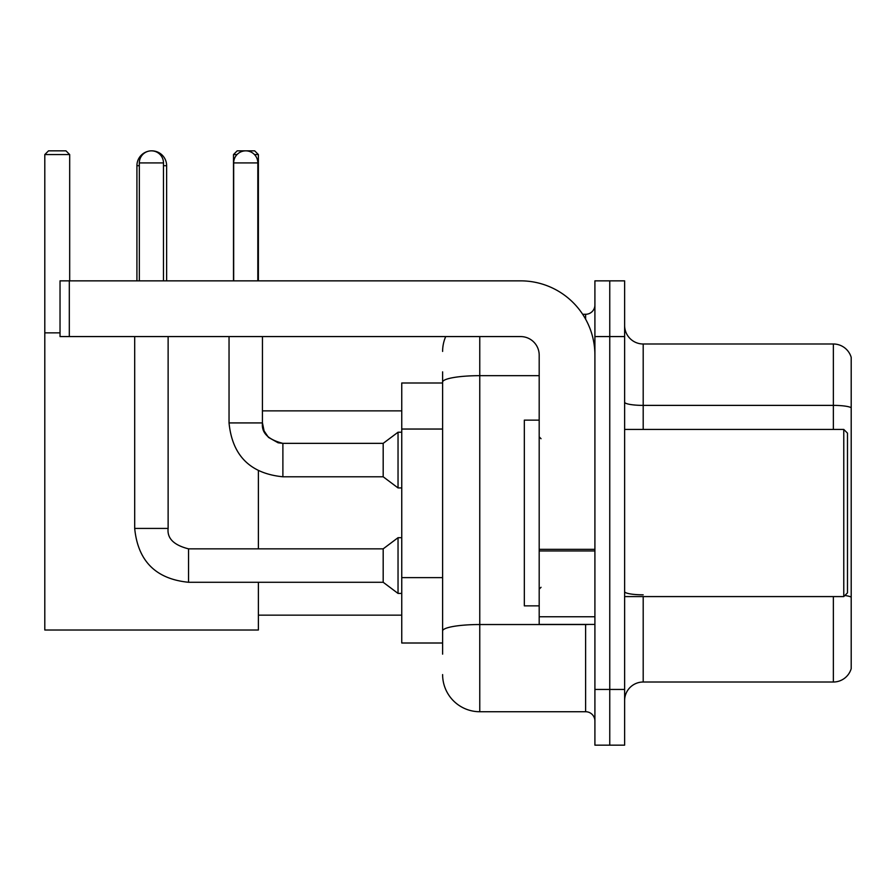 <?xml version="1.0" encoding="UTF-8"?>
<svg xmlns="http://www.w3.org/2000/svg" width="896" height="896" viewBox="0 0 896 896"><rect width="100%" height="100%" fill="white"/><g stroke="black" fill="none" stroke-linecap="round" stroke-linejoin="round"><path stroke-width="1.34" d="M442.613 654.147L442.613 382.122L442.613 382.995L401.755 382.995L401.755 643.003L442.613 643.003M594.91 689.438L594.91 745.158L609.762 745.158L609.762 689.438L609.762 745.158L624.624 745.158L624.624 689.438L609.762 689.438L609.762 336.571L609.762 689.438L594.91 689.438L594.91 336.571L609.762 336.571L609.762 280.851L609.762 336.571L624.624 336.571L624.624 689.438M624.624 336.571L624.624 280.851L594.91 280.851L594.91 336.571M479.763 336.571L479.763 711.726L585.614 711.726L585.614 624.434M582.658 314.283L585.614 314.283A9.285 9.285 0 0 0 594.91 304.998M442.613 637.437L442.613 630.986A37.139 6.451 180 0 1 479.763 624.534L585.614 624.534A9.285 1.613 0 0 0 588.84 624.434M539.19 375.67L479.763 375.67A37.139 6.451 180 0 0 442.613 382.122L442.613 371.851M594.91 721.011A9.285 9.285 0 0 0 585.614 711.726M442.613 351.422A37.139 37.139 0 0 1 445.715 336.571M479.763 711.726A37.139 37.139 0 0 1 442.613 674.576M624.624 700.582A18.57 18.57 0 0 1 643.194 682.013L833.37 682.013L833.37 596.579M851.2 357.37A18.57 18.57 0 0 0 833.37 343.997A18.57 18.57 0 0 1 851.2 357.37L851.2 668.64A18.57 18.57 0 0 1 833.37 682.013M851.2 407.702A18.57 3.226 180 0 0 833.37 405.384L833.37 343.997L643.194 343.997A18.57 18.57 0 0 1 624.624 325.427A18.57 18.57 0 0 0 643.194 343.997L643.194 429.43M851.2 407.96L851.2 597.139A18.57 3.226 180 0 0 844.838 595.504M136.92 280.851L136.92 165.704A14.862 14.862 0 0 1 148.075 151.312M151.581 150.853A14.862 14.862 0 0 1 151.771 150.842A14.862 14.862 0 0 1 166.634 165.704L163.475 165.704M166.634 280.851L166.634 165.704M258.384 582.277L258.384 630.011L44.8 630.011L44.8 154.56L48.518 150.842L65.968 150.842L69.686 154.56L44.8 154.56M69.686 280.851L69.686 154.56M44.8 332.853L60.032 332.853M258.384 548.845L258.384 470.882M237.037 154.56L233.498 154.56L237.205 150.842L254.666 150.842L258.384 154.56L258.384 280.851M258.384 154.56L254.464 154.56M233.498 154.56L233.498 280.851M139.328 280.851L139.328 162.915A12.074 12.074 0 0 1 151.402 150.842A12.074 12.074 0 0 1 163.475 162.915L163.475 280.851M134.691 336.571L134.691 528.416L168.123 528.416C166.992 538.328 173.802 545.138 188.552 548.845L383.186 548.845L383.186 582.277L188.552 582.277L188.552 548.845C173.802 545.138 166.992 538.328 168.123 528.416L168.123 336.571M383.186 548.845L398.037 537.701L398.037 593.421L401.755 593.421M233.677 280.851L233.677 162.915A12.074 12.074 0 0 1 245.75 150.842A12.074 12.074 0 0 1 257.824 162.915L257.824 280.851M282.89 476.784C250.219 473.558 232.266 455.605 229.04 422.923C232.266 455.605 250.219 473.558 282.89 476.784C250.219 473.558 232.266 455.605 229.04 422.923L262.461 422.923C261.341 432.835 268.15 439.645 282.89 443.352L383.186 443.352L383.186 476.784L282.89 476.784L282.89 443.386M383.186 443.352L398.037 432.219L398.037 487.928L401.755 487.928M594.91 624.434L539.19 624.434L539.19 549.338L594.91 549.338M594.91 355.141A74.29 74.29 0 0 0 520.621 280.851L69.317 280.851L69.317 336.571L520.621 336.571A18.57 18.57 0 0 1 539.19 355.141L539.19 549.338M69.317 336.571L60.032 336.571L60.032 280.851L69.317 280.851M843.774 429.43L847.482 433.138L847.482 592.861L843.774 596.579L843.774 429.43L624.624 429.43M539.19 420.146L524.328 420.146L524.328 605.864L539.19 605.864M442.613 429.038L401.755 429.038M442.613 577.618L401.755 577.618M585.614 319.178L585.614 314.283M643.194 596.579L643.194 682.013M833.37 429.43L833.37 405.384L643.194 405.384A18.57 3.226 0 0 1 624.624 402.158M643.194 594.821A18.57 3.226 -0 0 1 624.624 591.595M139.328 165.704L136.92 165.704M139.328 162.915L163.475 162.915M262.461 336.571L262.427 422.923M233.677 162.915L257.824 162.915M594.91 550.95L539.19 550.95M539.19 616.762L594.91 616.762M258.384 615.149L401.755 615.149M262.461 410.861L401.755 410.861M134.691 528.416C137.917 561.098 155.87 579.051 188.552 582.277C155.87 579.051 137.917 561.098 134.691 528.416C137.917 561.098 155.87 579.051 188.552 582.277C155.87 579.051 137.917 561.098 134.691 528.416M168.123 528.416C166.992 538.328 173.802 545.138 188.552 548.845C173.802 545.138 166.992 538.328 168.123 528.416M383.186 582.277L398.037 593.421M398.037 537.701L401.755 537.701M383.186 476.784L398.037 487.928M262.461 422.923L264.085 430.898L268.453 437.371L278.107 442.792L282.89 443.352M229.04 422.923L229.04 336.571M398.037 432.219L401.755 432.219M624.624 596.579L843.774 596.579M541.05 438.715L539.19 436.856M541.05 587.294L539.19 589.142"/></g></svg>
